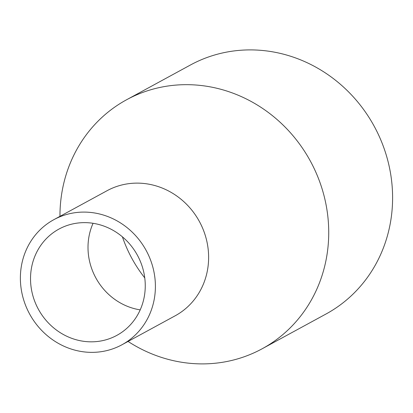 <?xml version="1.0" encoding="UTF-8"?>
<svg xmlns="http://www.w3.org/2000/svg" width="413" height="413" viewBox="0 0 413 413"><rect width="100%" height="100%" fill="white"/><g stroke="black" fill="none" stroke-linecap="round" stroke-linejoin="round"><path stroke-width="0.62" d="M93.064 223.294A60.515 56.4 -118.6 0 0 92.316 225.054A60.515 56.4 -118.6 0 0 138.309 309.543A60.515 56.4 -118.6 0 0 140.198 309.869M83.756 341.319A60.515 56.4 -118.6 0 0 116.822 335.382A60.515 56.4 -118.6 0 0 137.426 255.265A60.515 56.4 -118.6 0 0 58.956 229.076A60.515 56.4 -118.6 0 0 32.013 292.259A60.515 56.4 -118.6 0 0 83.756 341.319M122.413 236.835A128.386 119.656 -118.6 0 0 144.756 277.877M128.056 341.448A141.762 132.119 -118.6 0 0 184.663 362.697A141.762 132.119 -118.6 0 0 262.121 348.789L325.991 314.019A141.762 132.119 -118.6 0 0 374.25 126.342A141.762 132.119 -118.6 0 0 190.434 65.001L126.564 99.77A141.762 132.119 -118.6 0 0 59.957 216.35M262.121 348.789A141.762 132.119 -118.6 0 0 310.38 161.111A141.762 132.119 -118.6 0 0 126.564 99.77M121.938 344.778L175.164 315.8A71.217 66.369 -118.6 0 0 199.407 221.523A71.217 66.369 -118.6 0 0 107.065 190.708L53.84 219.68A71.217 66.369 -118.6 0 0 22.132 294.035A71.217 66.369 -118.6 0 0 83.028 351.762A71.217 66.369 -118.6 0 0 121.938 344.778A71.217 66.369 -118.6 0 0 146.181 250.495A71.217 66.369 -118.6 0 0 53.84 219.68"/></g></svg>
